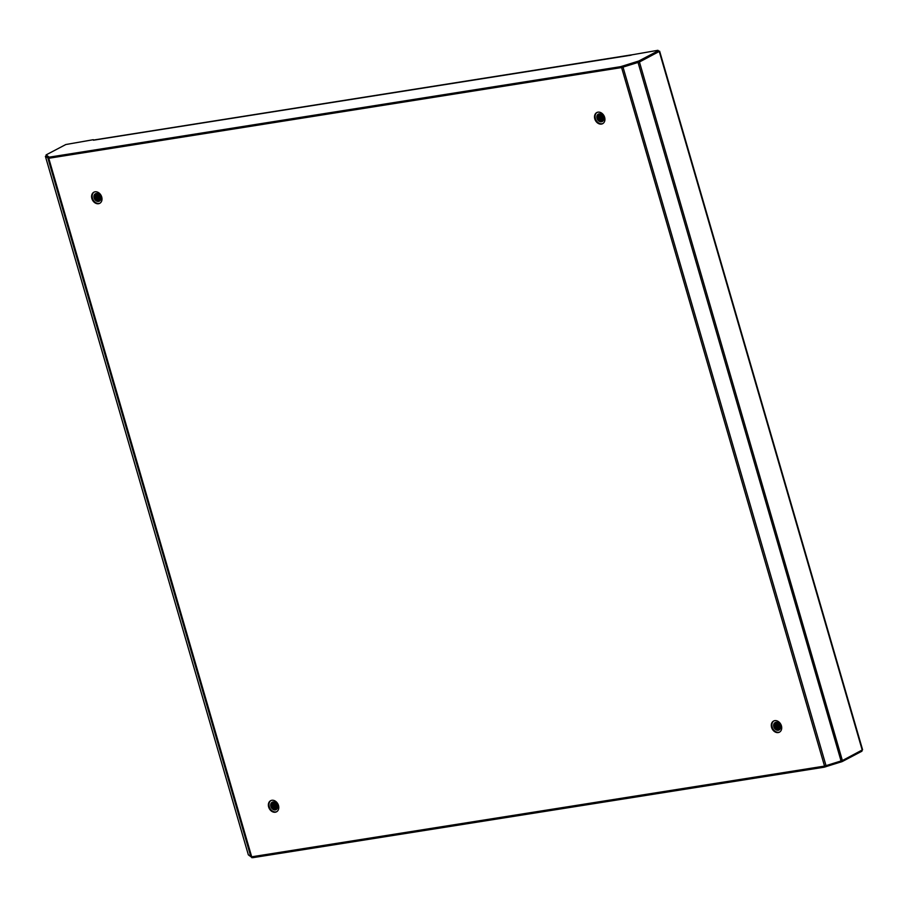 <?xml version="1.0" encoding="UTF-8"?>
<svg xmlns="http://www.w3.org/2000/svg" width="908" height="908" viewBox="0 0 908 908"><rect width="100%" height="100%" fill="white"/><g stroke="black" fill="none" stroke-linecap="round" stroke-linejoin="round"><path stroke-width="1.36" d="M270.947 800.55A6.288 4.88 -117.7 0 0 269.245 806.724A6.288 4.88 -117.7 0 0 276.792 811.65M268.654 807.03A6.288 4.88 -117.7 0 0 276.509 811.82A6.288 4.88 -117.7 0 0 278.495 805.475A6.288 4.88 -117.7 0 0 270.652 800.686A6.288 4.88 -117.7 0 0 268.654 807.03M94.171 192.053A6.288 4.88 -117.7 0 0 92.457 198.228A6.288 4.88 -117.7 0 0 100.005 203.154M91.878 198.546A6.288 4.88 -117.7 0 0 99.721 203.324A6.288 4.88 -117.7 0 0 101.719 196.979A6.288 4.88 -117.7 0 0 93.865 192.201A6.288 4.88 -117.7 0 0 91.878 198.546M597.089 112.41A6.288 4.88 -117.7 0 0 595.387 118.585A6.288 4.88 -117.7 0 0 602.935 123.511M594.797 118.903A6.288 4.88 -117.7 0 0 602.651 123.681A6.288 4.88 -117.7 0 0 604.637 117.336A6.288 4.88 -117.7 0 0 596.794 112.558A6.288 4.88 -117.7 0 0 594.797 118.903M773.877 720.907A6.288 4.88 -117.7 0 0 772.175 727.081A6.288 4.88 -117.7 0 0 779.722 732.007M771.584 727.387A6.288 4.88 -117.7 0 0 779.427 732.177A6.288 4.88 -117.7 0 0 781.425 725.832A6.288 4.88 -117.7 0 0 773.582 721.043A6.288 4.88 -117.7 0 0 771.584 727.387M824.543 766.102L621.594 67.555L639.448 61.994L659.651 51.234L862.6 749.781L842.386 760.541L824.543 766.102L251.698 856.812L248.349 854.837M659.651 51.234L659.049 51.177M621.594 67.555L48.76 158.276L45.423 156.369L45.933 155.926M862.123 750.156L861.93 751.2L861.692 750.383M249.189 855.529L252.674 857.697L824.146 767.203L842.227 761.562L861.93 751.2M252.674 857.697L252.379 856.698L823.862 766.204L824.146 767.203M631.446 55.093A2.1 1.283 81 0 0 630.856 54.968A2.1 1.283 81 0 0 630.606 55.059L657.903 50.303L659.095 51.325L638.994 62.039L620.913 67.669L49.441 158.162L45.423 156.369L248.372 854.905M630.663 55.252L93.456 140.207M658.697 51.677L658.402 50.678L638.71 61.04L620.629 66.67L49.145 157.175L46.126 154.882L65.83 144.52L93.308 139.707M775.5 722.439L774.615 723.517L774.399 726.514L778.247 730.27A4.188 3.257 62.3 0 1 773.809 726.82A4.188 3.257 62.3 0 1 775.137 722.586A4.188 3.257 62.3 0 1 780.369 725.776A4.188 3.257 62.3 0 1 779.041 730.009A4.188 3.257 62.3 0 1 778.247 730.27L773.957 726.74L774.172 723.744L775.126 722.768M779.314 729.839L776.249 729.135L774.547 726.434L775.58 722.405M779.586 729.623L776.828 728.818L775.126 726.128L775.909 722.337M779.518 729.68L776.68 728.897L774.978 726.207L775.818 722.348M779.824 729.374L777.418 728.511L775.716 725.821L776.249 722.291M779.768 729.442L777.271 728.591L775.568 725.901L776.17 722.303M780.051 729.067L777.997 728.205L776.295 725.515L776.624 722.303L776.624 725.174L778.565 728.239L780.063 729.056M779.995 729.147L777.85 728.284L776.147 725.594L776.533 722.303M780.244 728.704L778.587 727.898L776.885 725.208L777.021 722.371M780.199 728.806L778.44 727.978L776.737 725.276L776.919 722.348M780.403 728.284L777.464 724.902L777.452 722.484M780.369 728.398L777.316 724.97L777.35 722.45M780.517 727.785L778.054 724.584L777.929 722.7M780.494 727.921L777.906 724.663L777.804 722.632M780.562 727.149L778.474 723.029M780.562 727.319L778.326 722.927M780.483 726.252L779.143 723.631M780.528 726.525L778.95 723.438M775.001 726.264L775.046 722.972M779.155 729.68L776.635 727.955M775.58 725.957L775.625 722.666M779.745 729.374L777.214 727.649M776.17 725.651L776.215 722.348M780.085 728.999L777.804 727.342M776.749 725.344L776.703 722.314M777.339 725.038L777.18 722.405M780.471 728.034L778.973 726.729M777.918 724.732L777.691 722.586M780.562 727.399L779.552 726.423M778.508 724.425L778.258 722.881M779.098 724.107L778.928 723.404M777.781 730.304L776.226 729.465L774.286 726.411L774.331 723.472M778.36 729.987L776.805 729.158L774.865 726.105L774.91 723.154M778.95 729.68L777.396 728.852L775.455 725.798L775.5 722.847M779.529 729.374L777.974 728.545L776.034 725.481L776.079 722.541M780.54 726.684L778.826 723.324M272.57 802.082L271.685 803.16L271.469 806.156L275.317 809.913A4.188 3.257 62.3 0 1 270.879 806.463A4.188 3.257 62.3 0 1 272.207 802.229A4.188 3.257 62.3 0 1 277.439 805.419A4.188 3.257 62.3 0 1 276.111 809.652A4.188 3.257 62.3 0 1 275.317 809.913L271.027 806.383L271.242 803.387L272.343 802.173M276.384 809.482L273.319 808.778L271.617 806.077L272.65 802.048M276.656 809.266L273.898 808.46L272.196 805.771L272.979 801.98M276.588 809.323L273.751 808.54L272.048 805.85L272.899 801.991M276.895 809.017L274.488 808.154L272.786 805.464L273.331 801.934M276.838 809.085L274.341 808.234L272.638 805.544L273.24 801.946M273.365 805.158L273.694 801.946L273.694 804.817L275.635 807.882L277.133 808.699L275.067 807.848L273.365 805.158M277.065 808.79L274.931 807.927L273.217 805.237L273.603 801.946M277.315 808.347L275.657 807.541L273.955 804.851L274.091 802.014M277.269 808.449L275.51 807.621L273.807 804.919L273.989 801.991M277.473 807.927L274.534 804.545L274.522 802.139M277.439 808.041L274.398 804.613L274.42 802.093M277.587 807.428L275.124 804.227L274.999 802.343M277.564 807.564L274.976 804.306L274.874 802.275M277.644 806.792L275.544 802.672M277.632 806.962L275.396 802.57M277.553 805.895L276.214 803.274M277.212 805.759L276.021 803.081M272.071 805.907L272.116 802.615M276.225 809.323L273.705 807.598M272.65 805.6L272.695 802.309M276.815 809.017L274.284 807.291M273.24 805.294L273.285 801.991M277.156 808.642L274.874 806.985M273.819 804.987L273.773 801.957M274.409 804.681L274.261 802.048M277.542 807.677L276.043 806.372M274.999 804.375L274.772 802.229M277.632 807.042L276.634 806.066M275.578 804.068L275.328 802.524M276.168 803.75L275.998 803.047M274.852 809.947L273.297 809.107L271.356 806.054L271.401 803.115M275.43 809.63L273.875 808.801L271.935 805.748L271.98 802.797M276.021 809.323L274.466 808.495L272.525 805.441L272.57 802.49M276.599 809.017L275.056 808.188L273.104 805.124L273.16 802.184M277.621 806.327L275.907 802.967M95.794 193.586L94.897 194.664L94.682 197.66L98.529 201.428A4.188 3.257 62.3 0 1 94.103 197.978A4.188 3.257 62.3 0 1 95.431 193.744A4.188 3.257 62.3 0 1 100.663 196.934A4.188 3.257 62.3 0 1 99.335 201.167A4.188 3.257 62.3 0 1 98.529 201.428L94.25 197.899L94.466 194.891L95.567 193.676M99.608 200.997L96.532 200.282L94.829 197.592L95.873 193.563M99.869 200.781L97.122 199.976L95.419 197.286L96.191 193.483M99.812 200.838L96.974 200.055L95.272 197.354L96.112 193.506M100.118 200.52L97.701 199.669L95.998 196.968L96.543 193.449M100.062 200.589L97.553 199.749L95.851 197.047L96.452 193.449M96.588 196.661L96.918 193.461L96.906 196.332L98.858 199.385L100.345 200.203L98.291 199.363L96.588 196.661M100.289 200.305L98.143 199.442L96.441 196.741L96.816 193.449M100.527 199.862L98.87 199.056L97.167 196.355L97.315 193.518M100.482 199.953L98.734 199.124L97.02 196.434L97.213 193.495M100.686 199.442L97.758 196.049L97.746 193.642M100.652 199.556L97.61 196.128L97.633 193.608M100.811 198.931L98.336 195.742L98.223 193.847M100.777 199.068L98.2 195.822L98.098 193.79M100.856 198.307L98.756 194.187M100.856 198.477L98.62 194.085M100.777 197.411L99.437 194.777M100.811 197.672L99.244 194.584M95.283 197.422L95.329 194.119M99.449 200.838L96.918 199.113M95.873 197.115L95.919 193.813M100.028 200.532L97.508 198.807M96.452 196.809L96.498 193.506M100.379 200.157L98.087 198.5M97.043 196.503L96.997 193.461M97.621 196.185L97.474 193.563M100.754 199.181L99.256 197.887M98.212 195.878L97.985 193.733M100.845 198.557L99.846 197.569M98.802 195.572L98.541 194.04M99.381 195.265L99.21 194.562M98.064 201.451L96.509 200.623L94.568 197.558L94.614 194.618M98.654 201.145L97.099 200.305L95.158 197.252L95.204 194.312M99.233 200.838L97.678 199.998L95.737 196.945L95.783 194.006M99.823 200.532L98.268 199.692L96.327 196.639L96.373 193.699M100.833 197.831L99.12 194.471M598.724 113.943L597.827 115.021L597.612 118.017L601.459 121.785A4.188 3.257 62.3 0 1 597.033 118.335A4.188 3.257 62.3 0 1 598.361 114.102A4.188 3.257 62.3 0 1 603.582 117.291A4.188 3.257 62.3 0 1 602.254 121.524A4.188 3.257 62.3 0 1 601.459 121.785L597.169 118.256L597.396 115.248L598.486 114.033M602.537 121.354L599.462 120.639L597.759 117.949L598.792 113.92M602.798 121.139L600.052 120.333L598.349 117.643L599.121 113.84M602.742 121.195L599.904 120.412L598.202 117.711L599.042 113.863M603.048 120.877L600.631 120.026L598.928 117.325L599.473 113.806M602.991 120.946L600.483 120.106L598.781 117.404L599.382 113.806M603.264 120.571L601.221 119.72L599.518 117.018L599.847 113.818L599.836 116.689L601.777 119.743L603.275 120.56M603.207 120.662L601.073 119.799L599.371 117.098L599.745 113.806M603.457 120.219L601.8 119.413L600.097 116.712L600.245 113.875M603.411 120.31L601.652 119.481L599.95 116.792L600.143 113.852M603.616 119.799L600.687 116.406L600.676 113.999M603.582 119.913L600.54 116.485L600.563 113.965M603.729 119.288L601.266 116.099L601.153 114.204M603.707 119.425L601.119 116.179L601.028 114.147M603.786 118.664L601.686 114.544M603.775 118.835L601.539 114.442M603.707 117.768L602.356 115.134M603.355 117.62L602.174 114.941M598.213 117.779L598.259 114.476M602.379 121.195L599.847 119.47M598.803 117.472L598.849 114.17M602.957 120.889L600.438 119.164M599.382 117.166L599.428 113.863M603.309 120.514L601.017 118.857M599.972 116.86L599.916 113.818M600.551 116.542L600.404 113.92M603.684 119.538L602.186 118.244M601.141 116.235L600.914 114.09M603.775 118.914L602.776 117.927M601.72 115.929L601.471 114.397M602.31 115.622L602.14 114.919M600.994 121.808L599.439 120.98L597.498 117.915L597.543 114.975M601.584 121.502L600.029 120.662L598.088 117.609L598.134 114.669M602.163 121.195L600.608 120.355L598.667 117.302L598.712 114.363M602.753 120.889L601.198 120.049L599.257 116.996L599.303 114.056M603.763 118.188L602.049 114.828M638.04 62.436L841.08 761.052M623.013 67.124L826.042 765.728M48.487 158.106L47.942 158.276L250.88 856.812M251.698 856.812L48.76 158.276M862.225 750.099L659.287 51.563M842.386 760.541L639.448 61.994M842.227 761.562L841.988 760.722M251.8 857.697L251.55 856.834M825.758 766.806L825.486 765.898M840.831 762.107L840.57 761.21M638.71 61.04L638.994 62.039M49.145 157.175L49.441 158.162M620.629 66.67L620.913 67.669M637.314 61.585L637.598 62.584M622.23 66.284L622.525 67.283M48.272 157.175L48.567 158.174M248.349 854.871L45.4 156.335M94.035 139.98L630.856 54.968"/></g></svg>
